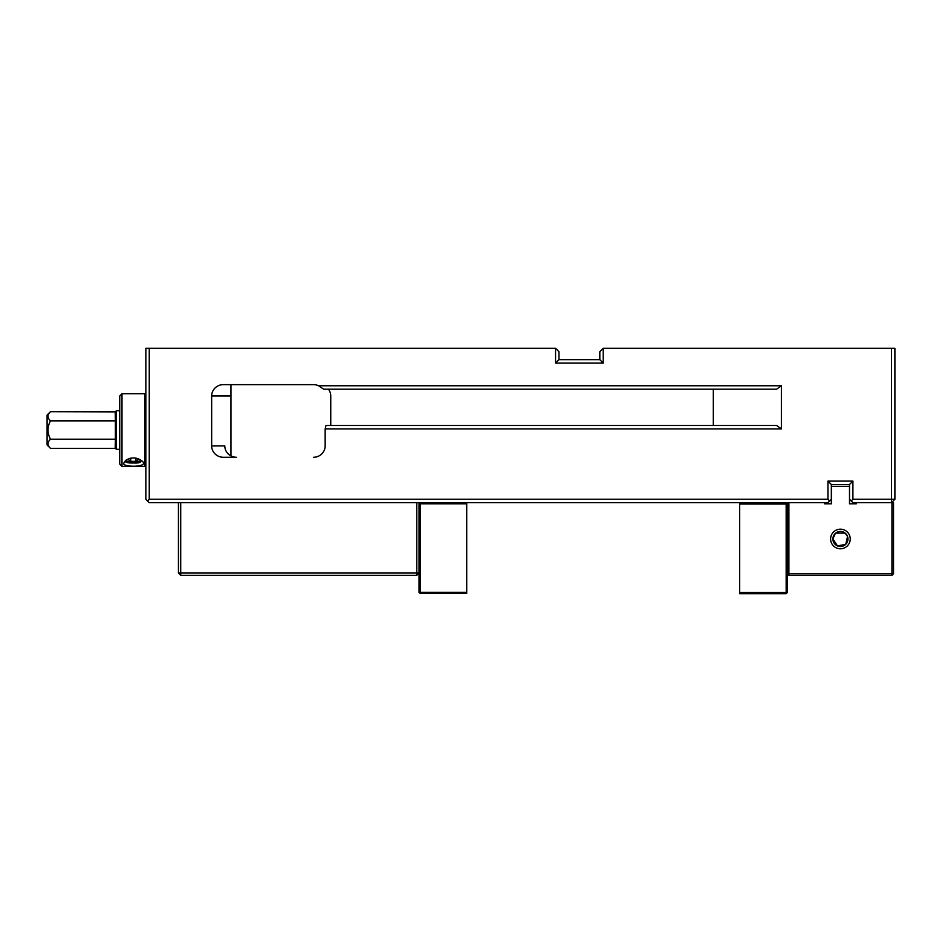 <?xml version="1.0" encoding="UTF-8"?>
<svg xmlns="http://www.w3.org/2000/svg" width="942" height="942" viewBox="0 0 942 942"><rect width="100%" height="100%" fill="white"/><g stroke="black" fill="none" stroke-linecap="round" stroke-linejoin="round"><path stroke-width="1.41" d="M318.561 385.761L323.659 389.176L776.608 389.176L781.401 385.761L318.561 385.761A11.693 11.351 -0 0 0 313.474 384.63L223.36 384.63A11.693 11.351 180 0 0 211.667 395.981L230.955 395.981L230.955 384.63M330.748 395.981A11.693 11.351 -0 0 0 328.417 389.176A11.693 11.351 -0 0 1 330.748 395.981L330.748 425.49M149.248 499.26L149.248 348.316L555.556 348.316L555.556 363.07L603.221 363.07L603.221 348.316L891.497 348.316L891.497 499.26L852.91 499.26L852.91 481.103L827.936 481.103L827.936 499.26L149.248 499.26L147.541 500.967L145.845 499.26L145.845 348.316L149.248 348.316M781.401 385.761L781.401 428.893L325.155 428.893L325.155 445.919A11.693 11.351 0 0 1 313.474 457.27A11.693 11.351 -0 0 0 325.155 445.919M211.667 445.919L224.808 445.919A11.693 11.351 180 0 0 236.501 457.27L223.36 457.27A11.693 11.351 180 0 1 211.667 445.919L211.667 395.981M781.401 428.893L776.608 425.49L326.003 425.49L325.155 428.893M419.049 573.03L416.776 573.03L416.776 575.303L419.049 573.03L419.049 502.663L178.438 502.663L178.438 573.03L180.711 575.303L180.711 502.663L149.248 502.663L147.541 500.967M603.221 348.316L599.818 351.719L599.818 359.667L558.959 359.667L558.959 351.719L555.556 348.316M555.556 363.07L558.959 359.667M599.818 359.667L603.221 363.07M894.9 499.26L891.497 499.26L891.497 502.663L894.9 499.26L894.9 348.316L891.497 348.316M852.91 499.26L851.203 500.967L852.91 502.663L891.944 502.663L891.944 573.713L788.901 573.713L788.901 502.663L787.312 502.663L787.312 573.713L788.901 573.713L788.901 575.303L787.312 573.713L787.312 592.553L786.17 593.684L786.17 592.553L787.312 592.553M852.91 481.103L849.507 484.506L849.507 503.805L856.313 503.805L856.313 502.663M849.507 499.26L851.203 500.967M831.339 499.26L827.936 502.663L416.776 502.663L416.776 573.03L178.438 573.03M849.507 486.319L831.339 486.319L831.339 484.506L827.936 481.103M827.936 499.26L829.643 500.967M831.339 484.506L849.507 484.506M230.955 455.916L230.955 395.981M831.339 486.319L831.339 503.805L824.533 503.805L824.533 502.663M893.534 573.713L891.944 573.713L891.944 575.303L893.534 573.713L893.534 502.663L891.944 502.663M835.366 533.384L832.881 538.977A7.548 7.548 0 0 1 844.197 532.454A7.548 7.548 0 0 1 844.197 545.512A7.548 7.548 0 0 1 832.881 538.977L837.497 545.936L845.775 544.299L847.541 536.493L845.151 533.113L835.695 533.113M830.608 538.977A9.809 9.809 0 0 0 845.327 547.479A9.809 9.809 0 0 0 845.327 530.487A9.809 9.809 0 0 0 830.608 538.977M788.901 575.303L891.944 575.303M119.74 449.322L116.337 449.322L116.337 410.736L115.195 411.878L50.503 411.678L115.383 411.678M115.195 411.878L115.383 420.85L50.503 420.85L115.383 420.862L115.383 439.196L50.503 439.196L115.383 439.207L115.195 448.18M115.383 448.38L50.503 448.38C47.194 445.319 47.194 442.257 50.503 439.207C47.194 433.084 47.194 426.973 50.503 420.862C47.194 417.801 47.194 414.739 50.503 411.678L47.1 415.092L47.1 444.965L50.503 448.38L115.383 448.38L116.337 449.322M139.993 459.625L140.9 461.333C140.452 462.699 137.932 463.24 133.352 462.981C128.489 463.146 125.969 462.604 125.816 461.333L126.711 459.637M123.543 463.429C123.202 467.715 152.098 467.373 141.041 460.32C136.26 457.129 131.138 457.141 125.651 460.344L123.543 463.429L125.816 461.333M144.703 393.709L144.703 466.349L122.001 466.349L122.001 393.709L144.703 393.709L145.845 394.851M122.001 393.709L119.74 395.981L119.74 464.076L122.001 466.349M180.711 575.303L416.776 575.303M419.049 503.805L419.049 592.33L420.191 592.33L420.191 502.663L419.049 503.805L466.714 503.805L466.714 502.663M466.714 503.805L466.714 592.33L420.191 592.33L420.191 593.46L419.049 592.33M420.191 593.46L466.714 593.46L466.714 592.33M786.17 502.887L786.17 504.029L787.312 504.029L786.17 502.887L739.635 502.887L739.635 504.029L786.17 504.029L786.17 592.553L739.635 592.553L739.635 593.684L786.17 593.684M739.635 592.553L739.635 504.029M140.499 460.238A7.336 2.885 0 0 1 140.464 460.285A7.336 2.885 0 0 1 133.352 462.451A7.336 2.885 0 0 1 126.24 460.285A7.336 2.885 0 0 1 126.216 460.238M136.767 458.33L138.592 459.578L135.978 461.356L130.738 461.356L128.112 459.578L129.949 458.33M135.978 458.153L135.978 461.356M130.738 461.356L130.738 458.142M713.306 389.176L713.306 425.49M119.74 410.736L116.337 410.736M145.845 465.207L144.703 466.349M854.947 502.663L854.947 503.805M825.899 502.663L825.899 503.805"/></g></svg>
